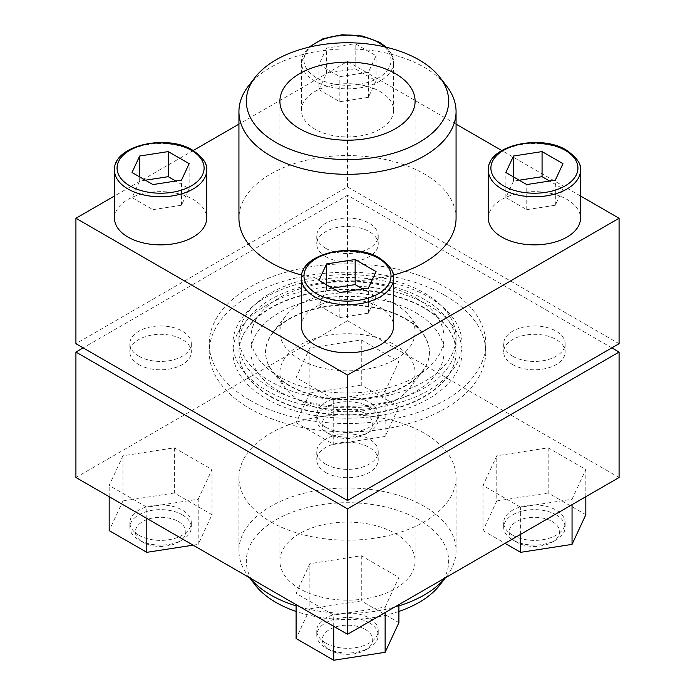 <?xml version="1.0" encoding="UTF-8"?>
<svg xmlns="http://www.w3.org/2000/svg" width="695" height="695" viewBox="0 0 695 695"><rect width="100%" height="100%" fill="white"/><g stroke="black" fill="none" stroke-linecap="round" stroke-linejoin="round"><path stroke-width="0.52" stroke-dasharray="3.48 2.61" d="M270.729 396.802A108.568 62.68 0 0 0 389.044 410.389A108.568 62.68 0 0 0 456.068 352.478A108.568 62.68 0 0 0 347.5 289.798A108.568 62.68 0 0 0 238.932 352.478A108.568 62.68 0 0 0 270.729 396.802M270.729 396.385A108.568 62.68 0 0 0 389.044 409.963A108.568 62.68 0 0 0 456.068 352.061A108.568 62.68 0 0 0 347.5 289.381A108.568 62.68 0 0 0 238.932 352.061A108.568 62.68 0 0 0 270.729 396.385M380.087 91.523A46.087 26.61 180 0 1 393.587 110.34A46.087 26.61 180 0 1 347.5 136.95A46.087 26.61 180 0 1 301.413 110.34A46.087 26.61 180 0 1 329.864 85.763A46.087 26.61 180 0 1 380.087 91.523M301.413 326.172A46.087 26.61 180 0 1 329.864 301.587A46.087 26.61 180 0 1 380.087 307.355A46.087 26.61 180 0 1 393.587 326.172M301.673 275.081A108.568 62.68 0 0 0 393.327 275.081M456.068 218.256A108.568 62.68 0 0 0 424.271 173.932A108.568 62.68 0 0 0 305.956 160.345A108.568 62.68 0 0 0 238.932 218.256M580.507 195.99L501.773 150.528M456.068 124.144L347.5 61.464L238.932 124.144M193.227 150.528L114.493 195.99M488.324 218.256A46.087 26.61 180 0 1 516.776 193.67A46.087 26.61 180 0 1 567.007 199.439A46.087 26.61 180 0 1 580.507 218.256M114.493 218.256A46.087 26.61 180 0 1 142.944 193.67A46.087 26.61 180 0 1 193.175 199.439A46.087 26.61 180 0 1 206.676 218.256M619.08 343.695L347.5 186.903L75.92 343.695M347.5 61.464L347.5 186.903M249.731 400.146A138.27 79.829 0 0 0 400.416 417.452A138.27 79.829 0 0 0 485.77 343.695A138.27 79.829 0 0 0 445.269 287.252A138.27 79.829 0 0 0 294.584 269.947A138.27 79.829 0 0 0 209.23 343.695A138.27 79.829 0 0 0 249.731 400.146M325.773 248.323A30.728 17.74 0 0 0 359.254 252.172A30.728 17.74 0 0 0 378.228 235.779A30.728 17.74 0 0 0 347.5 218.039A30.728 17.74 0 0 0 316.772 235.779A30.728 17.74 0 0 0 325.773 248.323M512.693 356.24A30.728 17.74 0 0 0 546.174 360.088A30.728 17.74 0 0 0 565.139 343.695A30.728 17.74 0 0 0 534.42 325.955A30.728 17.74 0 0 0 503.693 343.695A30.728 17.74 0 0 0 512.693 356.24M138.861 356.24A30.728 17.74 0 0 0 172.343 360.088A30.728 17.74 0 0 0 191.307 343.695A30.728 17.74 0 0 0 160.58 325.955A30.728 17.74 0 0 0 129.861 343.695A30.728 17.74 0 0 0 138.861 356.24M325.773 464.156A30.728 17.74 0 0 0 359.254 468.004A30.728 17.74 0 0 0 378.228 451.611A30.728 17.74 0 0 0 347.5 433.871A30.728 17.74 0 0 0 316.772 451.611A30.728 17.74 0 0 0 325.773 464.156M266.48 398.834A114.579 66.155 0 0 0 391.346 413.178A114.579 66.155 0 0 0 462.079 352.061A114.579 66.155 0 0 0 347.5 285.906A114.579 66.155 0 0 0 232.921 352.061A114.579 66.155 0 0 0 266.48 398.834M266.48 390.477A114.579 66.155 0 0 0 391.346 404.811A114.579 66.155 0 0 0 462.079 343.695A114.579 66.155 0 0 0 347.5 277.54A114.579 66.155 0 0 0 232.921 343.695A114.579 66.155 0 0 0 266.48 390.477M445.269 295.61A138.27 79.829 180 0 1 485.77 352.061A138.27 79.829 180 0 1 347.5 431.89A138.27 79.829 180 0 1 209.23 352.061A138.27 79.829 180 0 1 294.584 278.304A138.27 79.829 180 0 1 445.269 295.61M270.729 388.019A108.568 62.68 0 0 0 389.044 401.606A108.568 62.68 0 0 0 456.068 343.695A108.568 62.68 0 0 0 424.271 299.371A108.568 62.68 0 0 0 305.956 285.784A108.568 62.68 0 0 0 238.932 343.695A108.568 62.68 0 0 0 270.729 388.019M424.271 292.977A108.568 62.68 180 0 1 456.068 337.301A108.568 62.68 180 0 1 347.5 399.981A108.568 62.68 180 0 1 238.932 337.301A108.568 62.68 180 0 1 305.956 279.39A108.568 62.68 180 0 1 424.271 292.977M415.74 297.903A96.509 55.713 180 0 1 444.009 337.301A96.509 55.713 180 0 1 347.5 393.014A96.509 55.713 180 0 1 250.991 337.301A96.509 55.713 180 0 1 310.569 285.827A96.509 55.713 180 0 1 415.74 297.903M248.393 86.05A108.568 62.68 180 0 1 424.271 67.311A108.568 62.68 180 0 1 446.607 86.05M395.299 304.184A67.597 39.024 180 0 1 409.207 315.851A67.597 39.024 180 0 1 415.097 331.784A67.597 39.024 180 0 1 347.5 370.809A67.597 39.024 180 0 1 279.903 331.784A67.597 39.024 180 0 1 285.793 315.851A67.597 39.024 180 0 1 395.299 304.184M405.437 318.605A81.932 47.303 180 0 1 422.299 332.749A81.932 47.303 180 0 1 347.5 399.364A81.932 47.303 180 0 1 272.701 332.749A81.932 47.303 180 0 1 405.437 318.605M415.74 312.663A96.509 55.713 180 0 1 444.009 352.061A96.509 55.713 180 0 1 347.5 407.774A96.509 55.713 180 0 1 250.991 352.061A96.509 55.713 180 0 1 310.569 300.588A96.509 55.713 180 0 1 415.74 312.663M325.773 472.522A30.728 17.74 0 0 0 359.254 476.362A30.728 17.74 0 0 0 378.228 459.977A30.728 17.74 0 0 0 347.5 442.237A30.728 17.74 0 0 0 316.772 459.977A30.728 17.74 0 0 0 325.773 472.522M512.693 364.606A30.728 17.74 0 0 0 546.174 368.446A30.728 17.74 0 0 0 565.139 352.061A30.728 17.74 0 0 0 534.42 334.321A30.728 17.74 0 0 0 503.693 352.061A30.728 17.74 0 0 0 512.693 364.606M325.773 256.69A30.728 17.74 0 0 0 359.254 260.529A30.728 17.74 0 0 0 378.228 244.145A30.728 17.74 0 0 0 347.5 226.405A30.728 17.74 0 0 0 316.772 244.145A30.728 17.74 0 0 0 325.773 256.69M326.598 48.094L318.944 64.583L339.846 76.659L368.402 72.237L376.056 55.748L355.154 43.681L326.598 48.094L326.598 73.183L318.944 89.672L318.944 64.583M138.861 364.606A30.728 17.74 0 0 0 172.343 368.446A30.728 17.74 0 0 0 191.307 352.061A30.728 17.74 0 0 0 160.58 334.321A30.728 17.74 0 0 0 129.861 352.061A30.728 17.74 0 0 0 138.861 364.606M611.843 347.874L347.5 195.26L83.157 347.874M619.08 477.5L347.5 320.699L347.5 195.26M347.5 320.699L75.92 477.5M198.214 499.227L211.992 469.542L174.358 447.823L122.954 455.772L109.176 485.449L146.81 507.176L198.214 499.227L198.214 544.385L211.992 514.7L211.992 469.542M385.134 391.311L398.904 361.635L361.278 339.907L309.866 347.856L296.096 377.533L333.722 399.26L385.134 391.311L385.134 436.469L398.904 406.792L398.904 361.635M572.046 499.227L585.824 469.542L548.19 447.823L496.786 455.772L483.008 485.449L520.642 507.176L572.046 499.227L572.046 504.657M385.134 607.143L398.904 577.458L361.278 555.731L309.866 563.688L296.096 593.365L333.722 615.092L385.134 607.143L385.134 612.564M270.729 521.823A108.568 62.68 0 0 0 389.044 535.411A108.568 62.68 0 0 0 456.068 477.5A108.568 62.68 0 0 0 424.271 433.176A108.568 62.68 0 0 0 305.956 419.589A108.568 62.68 0 0 0 238.932 477.5A108.568 62.68 0 0 0 270.729 521.823M405.437 319.031A81.932 47.303 180 0 1 422.299 371.79A81.932 47.303 180 0 1 347.5 399.781A81.932 47.303 180 0 1 272.701 371.79A81.932 47.303 180 0 1 301.039 313.514A81.932 47.303 180 0 1 405.437 319.031M249.618 577.78A108.568 62.68 180 0 1 248.393 576.259A108.568 62.68 180 0 1 238.932 550.675A108.568 62.68 180 0 1 305.956 492.764A108.568 62.68 180 0 1 424.271 506.351A108.568 62.68 180 0 1 456.068 550.675A108.568 62.68 180 0 1 446.607 576.259A108.568 62.68 180 0 1 445.382 577.78M398.904 605.875A108.568 62.68 180 0 1 296.096 605.875M395.299 345.163A67.597 39.024 180 0 1 415.097 372.755A67.597 39.024 180 0 1 409.207 388.687A67.597 39.024 180 0 1 347.5 411.779A67.597 39.024 180 0 1 285.793 388.687A67.597 39.024 180 0 1 279.903 372.755A67.597 39.024 180 0 1 321.629 336.701A67.597 39.024 180 0 1 395.299 345.163M395.299 533.525A67.597 39.024 180 0 1 415.097 561.126A67.597 39.024 180 0 1 347.5 600.15A67.597 39.024 180 0 1 279.903 561.126A67.597 39.024 180 0 1 321.629 525.064A67.597 39.024 180 0 1 395.299 533.525M255.143 584.973A101.175 58.415 180 0 1 290.128 513.014A101.175 58.415 180 0 1 419.042 519.817A101.175 58.415 180 0 1 439.857 584.973M398.904 611.435A101.175 58.415 180 0 1 296.096 611.435M398.904 604.615L398.904 577.458M398.904 622.616L361.278 600.888L361.278 555.731M361.278 600.888L309.866 608.846L309.866 563.688M309.866 608.846L296.096 638.523M296.096 604.615L296.096 593.365M333.722 626.343L333.722 615.092M325.773 643.118A30.728 17.74 0 0 0 359.254 646.958A30.728 17.74 0 0 0 378.228 630.574A30.728 17.74 0 0 0 369.227 618.029A30.728 17.74 0 0 0 335.746 614.18A30.728 17.74 0 0 0 316.772 630.574A30.728 17.74 0 0 0 325.773 643.118M365.335 629.47A25.229 14.569 180 0 1 365.335 650.068A25.229 14.569 180 0 1 329.665 650.068A25.229 14.569 180 0 1 329.665 629.47A25.229 14.569 180 0 1 365.335 629.47M369.227 622.737A30.728 17.74 180 0 1 378.228 635.282A30.728 17.74 180 0 1 369.227 647.827A30.728 17.74 180 0 1 325.773 647.827A30.728 17.74 180 0 1 316.772 635.282A30.728 17.74 180 0 1 335.746 618.889A30.728 17.74 180 0 1 369.227 622.737M585.824 496.699L585.824 469.542M585.824 514.7L548.19 492.981L548.19 447.823M548.19 492.981L496.786 500.93L496.786 455.772M496.786 500.93L483.008 530.606L483.008 485.449M483.008 530.606L505.048 543.334M520.642 534.333L520.642 507.176M512.693 535.202A30.728 17.74 0 0 0 546.174 539.042A30.728 17.74 0 0 0 565.139 522.657A30.728 17.74 0 0 0 556.139 510.113A30.728 17.74 0 0 0 522.657 506.264A30.728 17.74 0 0 0 503.693 522.657A30.728 17.74 0 0 0 512.693 535.202M552.256 521.554A25.229 14.569 180 0 1 552.256 542.152A25.229 14.569 180 0 1 516.576 542.152A25.229 14.569 180 0 1 516.576 521.554A25.229 14.569 180 0 1 552.256 521.554M556.139 514.821A30.728 17.74 180 0 1 565.139 527.366A30.728 17.74 180 0 1 556.139 539.911A30.728 17.74 180 0 1 512.693 539.911A30.728 17.74 180 0 1 503.693 527.366A30.728 17.74 180 0 1 522.657 510.981A30.728 17.74 180 0 1 556.139 514.821M398.904 406.792L361.278 385.065L361.278 339.907M361.278 385.065L309.866 393.014L309.866 347.856M309.866 393.014L296.096 422.69L296.096 377.533M296.096 422.69L333.722 444.418L333.722 399.26M333.722 444.418L385.134 436.469M325.773 427.286A30.728 17.74 0 0 0 359.254 431.126A30.728 17.74 0 0 0 378.228 414.741A30.728 17.74 0 0 0 369.227 402.197A30.728 17.74 0 0 0 335.746 398.348A30.728 17.74 0 0 0 316.772 414.741A30.728 17.74 0 0 0 325.773 427.286M365.335 413.638A25.229 14.569 180 0 1 365.335 434.236A25.229 14.569 180 0 1 329.665 434.236A25.229 14.569 180 0 1 329.665 413.638A25.229 14.569 180 0 1 365.335 413.638M369.227 406.905A30.728 17.74 180 0 1 378.228 419.45A30.728 17.74 180 0 1 369.227 431.995A30.728 17.74 180 0 1 325.773 431.995A30.728 17.74 180 0 1 316.772 419.45A30.728 17.74 180 0 1 335.746 403.065A30.728 17.74 180 0 1 369.227 406.905M211.992 514.7L174.358 492.981L174.358 447.823M174.358 492.981L122.954 500.93L122.954 455.772M122.954 500.93L109.176 530.606M109.176 496.699L109.176 485.449M146.81 518.427L146.81 507.176M193.132 545.167L198.214 544.385M138.861 535.202A30.728 17.74 0 0 0 172.343 539.042A30.728 17.74 0 0 0 191.307 522.657A30.728 17.74 0 0 0 182.307 510.113A30.728 17.74 0 0 0 148.826 506.264A30.728 17.74 0 0 0 129.861 522.657A30.728 17.74 0 0 0 138.861 535.202M178.424 521.554A25.229 14.569 180 0 1 178.424 542.152A25.229 14.569 180 0 1 142.744 542.152A25.229 14.569 180 0 1 142.744 521.554A25.229 14.569 180 0 1 178.424 521.554M182.307 514.821A30.728 17.74 180 0 1 191.307 527.366A30.728 17.74 180 0 1 182.307 539.911A30.728 17.74 180 0 1 138.861 539.911A30.728 17.74 180 0 1 129.861 527.366A30.728 17.74 180 0 1 148.826 510.981A30.728 17.74 180 0 1 182.307 514.821M332.306 288.13L326.598 289.016L318.944 305.505L339.846 317.572L368.402 313.158L376.056 296.669L362.694 288.955M376.056 296.669L376.056 271.58M326.598 289.016L326.598 284.837M318.944 305.505L318.944 280.415M339.846 317.572L339.846 292.482M368.402 313.158L368.402 288.069M145.385 180.214L139.678 181.1L132.024 197.589L152.935 209.655L181.491 205.242L189.144 188.753L175.774 181.039M189.144 188.753L189.144 163.664M139.678 181.1L139.678 176.921M132.024 197.589L132.024 172.499M152.935 209.655L152.935 184.566M181.491 205.242L181.491 180.153M318.944 89.672L339.846 101.739L368.402 97.326L376.056 80.837L355.154 68.77L355.154 43.681M376.056 80.837L376.056 55.748M355.154 68.77L326.598 73.183M339.846 101.739L339.846 76.659M368.402 97.326L368.402 72.237M519.226 180.214L513.509 181.1L505.856 197.589L526.767 209.655L555.322 205.242L562.976 188.753L549.615 181.039M562.976 188.753L562.976 163.664M513.509 181.1L513.509 176.921M505.856 197.589L505.856 172.499M526.767 209.655L526.767 184.566M555.322 205.242L555.322 180.153M301.413 278.087A46.087 26.61 180 0 1 329.864 253.501A46.087 26.61 180 0 1 380.087 259.27A46.087 26.61 180 0 1 393.587 278.087M488.324 170.171A46.087 26.61 180 0 1 516.776 145.585A46.087 26.61 180 0 1 567.007 151.354A46.087 26.61 180 0 1 580.507 170.171M384.335 46.782A43.524 25.133 180 0 1 375.899 79.213A43.524 25.133 180 0 1 319.101 79.213A43.524 25.133 180 0 1 310.665 46.782M380.087 43.446A46.087 26.61 180 0 1 393.587 62.255A46.087 26.61 180 0 1 347.5 88.864A46.087 26.61 180 0 1 301.413 62.255A46.087 26.61 180 0 1 329.864 37.678A46.087 26.61 180 0 1 380.087 43.446M114.493 170.171A46.087 26.61 180 0 1 142.944 145.585A46.087 26.61 180 0 1 193.175 151.354A46.087 26.61 180 0 1 206.676 170.171M232.921 343.695L232.921 352.061M462.079 343.695L462.079 352.061M209.23 343.695L209.23 352.061M485.77 343.695L485.77 352.061M238.932 337.301L238.932 343.695M456.068 337.301L456.068 343.695M279.903 101.183L279.903 331.784M415.097 101.183L415.097 331.784M285.793 315.851L272.701 332.749M409.207 315.851L422.299 332.749M250.991 337.301L250.991 352.061M444.009 337.301L444.009 352.061M316.772 451.611L316.772 459.977M378.228 451.611L378.228 459.977M503.693 343.695L503.693 352.061M565.139 343.695L565.139 352.061M316.772 235.779L316.772 244.145M378.228 235.779L378.228 244.145M308.649 47.251L301.413 62.255L301.413 110.34M393.587 110.34L393.587 62.255L391.077 53.141L386.351 47.251M129.861 343.695L129.861 352.061M191.307 343.695L191.307 352.061M238.932 477.5L238.932 550.675M456.068 477.5L456.068 550.675M409.207 388.687L422.299 371.79M285.793 388.687L272.701 371.79M279.903 372.755L279.903 561.126M415.097 372.755L415.097 561.126M445.46 577.736L446.607 576.259M249.54 577.736L248.393 576.259M365.335 650.068L369.227 647.827M329.665 650.068L325.773 647.827M316.772 630.574L316.772 635.282M378.228 630.574L378.228 635.282M552.256 542.152L556.139 539.911M516.576 542.152L512.693 539.911M503.693 522.657L503.693 527.366M565.139 522.657L565.139 527.366M365.335 434.236L369.227 431.995M329.665 434.236L325.773 431.995M316.772 414.741L316.772 419.45M378.228 414.741L378.228 419.45M178.424 542.152L182.307 539.911M142.744 542.152L138.861 539.911M129.861 522.657L129.861 527.366M191.307 522.657L191.307 527.366"/><path stroke-width="1.04" d="M393.587 278.087L393.587 326.172A46.087 26.61 180 0 1 347.5 352.782A46.087 26.61 180 0 1 301.413 326.172L301.413 278.087A46.087 26.61 180 0 0 347.5 304.697A46.087 26.61 180 0 0 393.587 278.087C394.569 272.023 389.895 265.36 379.557 258.097C353.182 241.434 299.866 253.675 301.413 278.087M439.857 77.336A101.175 58.415 180 0 1 347.5 159.589A101.175 58.415 180 0 1 255.143 77.336A101.175 58.415 180 0 1 419.042 59.874A101.175 58.415 180 0 1 439.857 77.336L446.607 86.05A108.568 62.68 180 0 1 456.068 111.634A108.568 62.68 180 0 1 347.5 174.315A108.568 62.68 180 0 1 238.932 111.634L238.932 218.256A108.568 62.68 0 0 0 270.729 262.58A108.568 62.68 0 0 0 301.673 275.081M393.327 275.081A108.568 62.68 0 0 0 456.068 218.256L456.068 111.634M114.493 195.99L75.92 218.256L347.5 375.057L619.08 218.256L580.507 195.99M501.773 150.528L456.068 124.144M238.932 124.144L193.227 150.528M580.507 170.171L580.507 218.256A46.087 26.61 180 0 1 534.42 244.866A46.087 26.61 180 0 1 488.324 218.256L488.324 170.171A46.087 26.61 180 0 0 534.42 196.781A46.087 26.61 180 0 0 580.507 170.171C581.489 164.107 576.807 157.444 566.477 150.181C540.093 133.518 486.778 145.759 488.324 170.171M206.676 170.171L206.676 218.256A46.087 26.61 180 0 1 160.58 244.866A46.087 26.61 180 0 1 114.493 218.256L114.493 170.171A46.087 26.61 180 0 0 160.58 196.781A46.087 26.61 180 0 0 206.676 170.171C207.657 164.107 202.975 157.444 192.645 150.181C166.261 133.518 112.946 145.759 114.493 170.171M619.08 218.256L619.08 343.695L347.5 500.496L75.92 343.695L75.92 218.256M347.5 375.057L347.5 500.496M238.932 111.634A108.568 62.68 180 0 1 248.393 86.05L255.143 77.336M395.299 73.583A67.597 39.024 180 0 1 415.097 101.183A67.597 39.024 180 0 1 347.5 140.208A67.597 39.024 180 0 1 279.903 101.183A67.597 39.024 180 0 1 321.629 65.121A67.597 39.024 180 0 1 395.299 73.583M326.598 263.926L318.944 280.415L339.846 292.482L368.402 288.069L376.056 271.58L355.154 259.513L326.598 263.926L326.598 284.837M513.509 156.01L505.856 172.499L526.767 184.566L555.322 180.153L562.976 163.664L542.065 151.597L513.509 156.01L513.509 176.921M139.678 156.01L132.024 172.499L152.935 184.566L181.491 180.153L189.144 163.664L168.233 151.597L139.678 156.01L139.678 176.921M83.157 347.874L75.92 352.061L75.92 477.5L347.5 634.292L619.08 477.5L619.08 352.061L611.843 347.874M75.92 352.061L347.5 508.853L619.08 352.061M347.5 634.292L347.5 508.853M445.382 577.78A108.568 62.68 180 0 1 398.904 605.875M296.096 605.875A108.568 62.68 180 0 1 249.618 577.78M445.46 577.736L439.857 584.973A101.175 58.415 180 0 1 398.904 611.435M296.096 611.435A101.175 58.415 180 0 1 255.143 584.973L249.54 577.736M296.096 604.615L296.096 638.523L333.722 660.25L385.134 652.301L398.904 622.616L398.904 604.615M333.722 660.25L333.722 626.343M385.134 652.301L385.134 612.564M505.048 543.334L520.642 552.334L572.046 544.385L585.824 514.7L585.824 496.699M520.642 552.334L520.642 534.333M572.046 544.385L572.046 504.657M146.81 518.427L146.81 552.334L109.176 530.606L109.176 496.699M146.81 552.334L193.132 545.167M362.694 288.955L355.154 284.594L355.154 259.513M355.154 284.594L332.306 288.13M175.774 181.039L168.233 176.678L168.233 151.597M168.233 176.678L145.385 180.214M549.615 181.039L542.065 176.678L542.065 151.597M542.065 176.678L519.226 180.214M378.28 258.227A43.524 25.133 180 0 1 358.768 300.275A43.524 25.133 180 0 1 305.453 269.495A43.524 25.133 180 0 1 378.28 258.227M565.191 150.311A43.524 25.133 180 0 1 545.679 192.359A43.524 25.133 180 0 1 492.373 161.579A43.524 25.133 180 0 1 565.191 150.311M310.665 46.782A43.524 25.133 180 0 1 378.28 42.395A43.524 25.133 180 0 1 384.335 46.782M191.36 150.311A43.524 25.133 180 0 1 171.847 192.359A43.524 25.133 180 0 1 118.541 161.579A43.524 25.133 180 0 1 191.36 150.311M386.351 47.251L379.557 42.273L362.277 36.01L342.157 34.75L323.062 38.72L308.649 47.251"/></g></svg>
